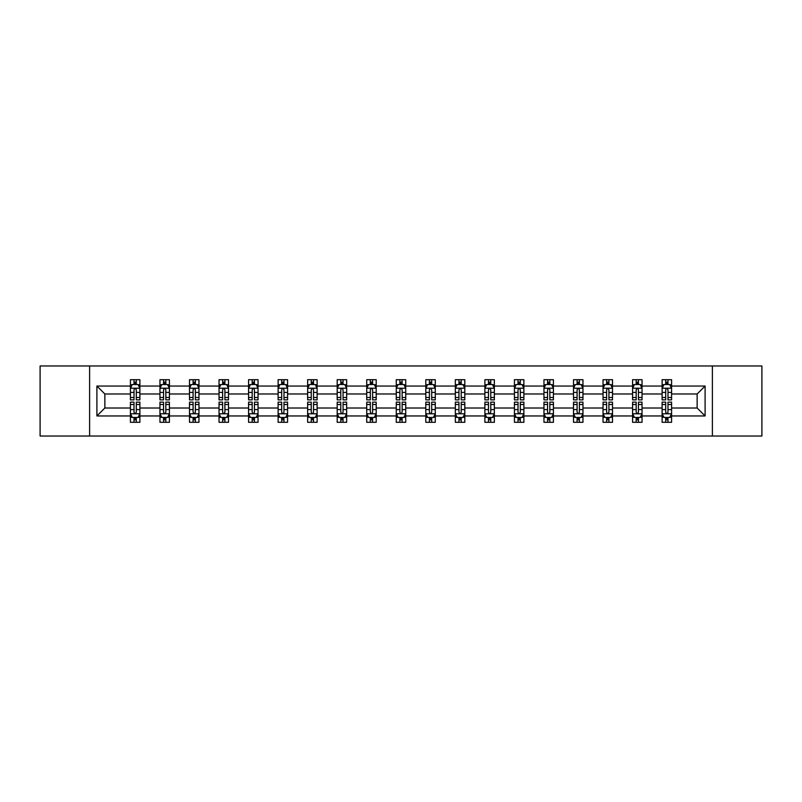 <?xml version="1.0" encoding="UTF-8"?>
<svg xmlns="http://www.w3.org/2000/svg" width="802" height="802" viewBox="0 0 802 802"><rect width="100%" height="100%" fill="white"/><g stroke="black" fill="none" stroke-linecap="round" stroke-linejoin="round"><path stroke-width="1.2" d="M712.387 436.027L761.9 436.027L761.9 365.973L712.387 365.973L712.387 436.027L89.613 436.027L89.613 365.973L40.1 365.973L40.1 436.027L89.613 436.027M671.585 415.957L671.585 408.007L697.138 408.007L705.098 415.957L671.585 415.957L671.585 422.303L667.986 422.303L667.986 417.471M712.387 365.973L89.613 365.973M662.111 415.957L642.041 415.957L642.041 408.007L662.111 408.007L662.111 422.303L671.585 422.303L671.585 417.251L669.8 417.251M642.041 415.957L642.041 422.303L638.442 422.303L638.442 417.471M632.577 415.957L612.507 415.957L612.507 408.007L632.577 408.007L632.577 422.303L642.041 422.303L642.041 417.251L640.267 417.251M612.507 415.957L612.507 422.303L608.908 422.303L608.908 417.471M603.034 415.957L582.964 415.957L582.964 408.007L603.034 408.007L603.034 422.303L612.507 422.303L612.507 417.251L610.723 417.251M582.964 415.957L582.964 422.303L579.365 422.303L579.365 417.471M573.5 415.957L553.43 415.957L553.43 408.007L573.5 408.007L573.5 422.303L582.964 422.303L582.964 417.251L581.189 417.251M553.43 415.957L553.43 422.303L549.831 422.303L549.831 417.471M543.957 415.957L523.886 415.957L523.886 408.007L543.957 408.007L543.957 422.303L553.43 422.303L553.43 417.251L551.646 417.251M523.886 415.957L523.886 422.303L520.287 422.303L520.287 417.471M514.423 415.957L494.353 415.957L494.353 408.007L514.423 408.007L514.423 422.303L523.886 422.303L523.886 417.251L522.112 417.251M494.353 415.957L494.353 422.303L490.754 422.303L490.754 417.471M484.879 415.957L464.809 415.957L464.809 408.007L484.879 408.007L484.879 422.303L494.353 422.303L494.353 417.251L492.568 417.251M464.809 415.957L464.809 422.303L461.21 422.303L461.21 417.471M455.346 415.957L435.275 415.957L435.275 408.007L455.346 408.007L455.346 422.303L464.809 422.303L464.809 417.251L463.035 417.251M435.275 415.957L435.275 422.303L431.676 422.303L431.676 417.471M425.802 415.957L405.732 415.957L405.732 408.007L425.802 408.007L425.802 422.303L435.275 422.303L435.275 417.251L433.491 417.251M405.732 415.957L405.732 422.303L402.133 422.303L402.133 417.471M396.268 415.957L376.198 415.957L376.198 408.007L396.268 408.007L396.268 422.303L405.732 422.303L405.732 417.251L403.957 417.251M376.198 415.957L376.198 422.303L372.599 422.303L372.599 417.471M366.725 415.957L346.654 415.957L346.654 408.007L366.725 408.007L366.725 422.303L376.198 422.303L376.198 417.251L374.414 417.251M346.654 415.957L346.654 422.303L343.055 422.303L343.055 417.471M337.191 415.957L317.121 415.957L317.121 408.007L337.191 408.007L337.191 422.303L346.654 422.303L346.654 417.251L344.88 417.251M317.121 415.957L317.121 422.303L313.522 422.303L313.522 417.471M307.647 415.957L287.577 415.957L287.577 408.007L307.647 408.007L307.647 422.303L317.121 422.303L317.121 417.251L315.336 417.251M287.577 415.957L287.577 422.303L283.978 422.303L283.978 417.471M278.114 415.957L258.043 415.957L258.043 408.007L278.114 408.007L278.114 422.303L287.577 422.303L287.577 417.251L285.803 417.251M258.043 415.957L258.043 422.303L254.445 422.303L254.445 417.471M248.57 415.957L228.5 415.957L228.5 408.007L248.57 408.007L248.57 422.303L258.043 422.303L258.043 417.251L256.259 417.251M228.5 415.957L228.5 422.303L224.901 422.303L224.901 417.471M219.036 415.957L198.966 415.957L198.966 408.007L219.036 408.007L219.036 422.303L228.5 422.303L228.5 417.251L226.725 417.251M198.966 415.957L198.966 422.303L195.367 422.303L195.367 417.471M189.493 415.957L169.422 415.957L169.422 408.007L189.493 408.007L189.493 422.303L198.966 422.303L198.966 417.251L197.182 417.251M169.422 415.957L169.422 422.303L165.824 422.303L165.824 417.471M159.959 415.957L139.889 415.957L139.889 408.007L159.959 408.007L159.959 422.303L169.422 422.303L169.422 417.251L167.648 417.251M139.889 415.957L139.889 422.303L136.29 422.303L136.29 417.471M130.415 415.957L96.902 415.957L96.902 386.043L130.415 386.043L130.415 393.993L104.861 393.993L104.861 408.007L130.415 408.007L130.415 422.303L139.889 422.303L139.889 417.251L138.104 417.251M132.2 384.749L130.415 384.749L130.415 379.697L130.415 386.043M134.014 384.529L134.014 379.697L130.415 379.697L139.889 379.697L139.889 386.043L159.959 386.043L159.959 379.697L169.422 379.697L169.422 386.043L189.493 386.043L189.493 379.697L198.966 379.697L198.966 386.043L219.036 386.043L219.036 379.697L228.5 379.697L228.5 386.043L248.57 386.043L248.57 379.697L258.043 379.697L258.043 386.043L278.114 386.043L278.114 379.697L287.577 379.697L287.577 386.043L307.647 386.043L307.647 379.697L317.121 379.697L317.121 386.043L337.191 386.043L337.191 379.697L346.654 379.697L346.654 386.043L366.725 386.043L366.725 379.697L376.198 379.697L376.198 386.043L396.268 386.043L396.268 379.697L405.732 379.697L405.732 386.043L425.802 386.043L425.802 379.697L435.275 379.697L435.275 386.043L455.346 386.043L455.346 379.697L464.809 379.697L464.809 386.043L484.879 386.043L484.879 379.697L494.353 379.697L494.353 386.043L514.423 386.043L514.423 379.697L523.886 379.697L523.886 386.043L543.957 386.043L543.957 379.697L553.43 379.697L553.43 386.043L573.5 386.043L573.5 379.697L582.964 379.697L582.964 386.043L603.034 386.043L603.034 379.697L612.507 379.697L612.507 386.043L632.577 386.043L632.577 379.697L642.041 379.697L642.041 386.043L662.111 386.043L662.111 379.697L671.585 379.697L671.585 386.043L705.098 386.043L705.098 415.957M662.111 386.043L662.111 393.993L642.041 393.993L642.041 386.043M632.577 386.043L632.577 393.993L612.507 393.993L612.507 386.043M603.034 386.043L603.034 393.993L582.964 393.993L582.964 386.043M573.5 386.043L573.5 393.993L553.43 393.993L553.43 386.043M543.957 386.043L543.957 393.993L523.886 393.993L523.886 386.043M514.423 386.043L514.423 393.993L494.353 393.993L494.353 386.043M484.879 386.043L484.879 393.993L464.809 393.993L464.809 386.043M455.346 386.043L455.346 393.993L435.275 393.993L435.275 386.043M425.802 386.043L425.802 393.993L405.732 393.993L405.732 386.043M396.268 386.043L396.268 393.993L376.198 393.993L376.198 386.043M366.725 386.043L366.725 393.993L346.654 393.993L346.654 386.043M337.191 386.043L337.191 393.993L317.121 393.993L317.121 386.043M307.647 386.043L307.647 393.993L287.577 393.993L287.577 386.043M278.114 386.043L278.114 393.993L258.043 393.993L258.043 386.043M248.57 386.043L248.57 393.993L228.5 393.993L228.5 386.043M219.036 386.043L219.036 393.993L198.966 393.993L198.966 386.043M189.493 386.043L189.493 393.993L169.422 393.993L169.422 386.043M159.959 386.043L159.959 393.993L139.889 393.993L139.889 386.043M96.902 386.043L104.861 393.993M697.138 408.007L697.138 393.993L671.585 393.993L671.585 386.043M665.71 384.429L667.986 384.429M636.176 384.429L638.442 384.429M606.633 384.429L608.908 384.429M577.099 384.429L579.365 384.429M547.555 384.429L549.831 384.429M518.022 384.429L520.287 384.429M488.478 384.429L490.754 384.429M458.945 384.429L461.21 384.429M429.401 384.429L431.676 384.429M399.867 384.429L402.133 384.429M370.323 384.429L372.599 384.429M340.79 384.429L343.055 384.429M311.246 384.429L313.522 384.429M281.713 384.429L283.978 384.429M252.169 384.429L254.445 384.429M222.635 384.429L224.901 384.429M193.092 384.429L195.367 384.429M163.558 384.429L165.824 384.429M134.014 384.429L136.29 384.429M134.014 417.571L136.29 417.571M163.558 417.571L165.824 417.571M193.092 417.571L195.367 417.571M222.635 417.571L224.901 417.571M252.169 417.571L254.445 417.571M281.713 417.571L283.978 417.571M311.246 417.571L313.522 417.571M340.79 417.571L343.055 417.571M370.323 417.571L372.599 417.571M399.867 417.571L402.133 417.571M429.401 417.571L431.676 417.571M458.945 417.571L461.21 417.571M488.478 417.571L490.754 417.571M518.022 417.571L520.287 417.571M547.555 417.571L549.831 417.571M577.099 417.571L579.365 417.571M606.633 417.571L608.908 417.571M636.176 417.571L638.442 417.571M665.71 417.571L667.986 417.571M104.861 408.007L96.902 415.957M705.098 386.043L697.138 393.993M136.29 382.163L134.014 382.163M130.415 397.491L130.415 399.867L134.014 399.867L134.014 397.491L130.415 397.491L130.415 393.993M139.889 393.993L139.889 399.867L136.29 399.867L136.29 389.732C135.538 388.278 134.776 388.278 134.014 389.732L134.014 397.491M138.104 384.749L139.889 384.749L139.889 379.697L136.29 379.697L136.29 384.529M139.889 388.318L137.994 384.529L132.31 384.529L130.415 388.318M134.014 419.837L136.29 419.837M139.889 404.509L139.889 402.133L136.29 402.133L136.29 404.509L139.889 404.509L139.889 408.007M130.415 408.007L130.415 402.133L134.014 402.133L134.014 412.268C134.776 413.722 135.528 413.722 136.29 412.268L136.29 404.509M132.2 417.251L130.415 417.251L130.415 422.303L134.014 422.303L134.014 417.471M130.415 413.682L132.31 417.471L137.994 417.471L139.889 413.682M165.824 382.163L163.558 382.163M161.733 384.749L159.959 384.749L159.959 379.697L163.558 379.697L163.558 384.529M159.959 397.491L159.959 399.867L163.558 399.867L163.558 397.491L159.959 397.491L159.959 393.993M169.422 393.993L169.422 399.867L165.824 399.867L165.824 389.732C165.072 388.278 164.31 388.278 163.558 389.732L163.558 397.491M167.648 384.749L169.422 384.749L169.422 379.697L165.824 379.697L165.824 384.529M169.422 388.318L167.528 384.529L161.854 384.529L159.959 388.318M195.367 382.163L193.092 382.163M191.277 384.749L189.493 384.749L189.493 379.697L193.092 379.697L193.092 384.529M189.493 397.491L189.493 399.867L193.092 399.867L193.092 397.491L189.493 397.491L189.493 393.993M198.966 393.993L198.966 399.867L195.367 399.867L195.367 389.732C194.605 388.278 193.853 388.278 193.092 389.732L193.092 397.491M197.182 384.749L198.966 384.749L198.966 379.697L195.367 379.697L195.367 384.529M198.966 388.318L197.071 384.529L191.387 384.529L189.493 388.318M163.558 419.837L165.824 419.837M169.422 404.509L169.422 402.133L165.824 402.133L165.824 404.509L169.422 404.509L169.422 408.007M159.959 408.007L159.959 402.133L163.558 402.133L163.558 412.268C164.31 413.722 165.072 413.722 165.824 412.268L165.824 404.509M161.733 417.251L159.959 417.251L159.959 422.303L163.558 422.303L163.558 417.471M159.959 413.682L161.854 417.471L167.528 417.471L169.422 413.682M193.092 419.837L195.367 419.837M198.966 404.509L198.966 402.133L195.367 402.133L195.367 404.509L198.966 404.509L198.966 408.007M189.493 408.007L189.493 402.133L193.092 402.133L193.092 412.268C193.853 413.722 194.605 413.722 195.367 412.268L195.367 404.509M191.277 417.251L189.493 417.251L189.493 422.303L193.092 422.303L193.092 417.471M189.493 413.682L191.387 417.471L197.071 417.471L198.966 413.682M224.901 382.163L222.635 382.163M220.811 384.749L219.036 384.749L219.036 379.697L222.635 379.697L222.635 384.529M219.036 397.491L219.036 399.867L222.635 399.867L222.635 397.491L219.036 397.491L219.036 393.993M228.5 393.993L228.5 399.867L224.901 399.867L224.901 389.732C224.149 388.278 223.387 388.278 222.635 389.732L222.635 397.491M226.725 384.749L228.5 384.749L228.5 379.697L224.901 379.697L224.901 384.529M228.5 388.318L226.605 384.529L220.931 384.529L219.036 388.318M222.635 419.837L224.901 419.837M228.5 404.509L228.5 402.133L224.901 402.133L224.901 404.509L228.5 404.509L228.5 408.007M219.036 408.007L219.036 402.133L222.635 402.133L222.635 412.268C223.387 413.722 224.149 413.722 224.901 412.268L224.901 404.509M220.811 417.251L219.036 417.251L219.036 422.303L222.635 422.303L222.635 417.471M219.036 413.682L220.931 417.471L226.605 417.471L228.5 413.682M254.445 382.163L252.169 382.163M250.354 384.749L248.57 384.749L248.57 379.697L252.169 379.697L252.169 384.529M248.57 397.491L248.57 399.867L252.169 399.867L252.169 397.491L248.57 397.491L248.57 393.993M258.043 393.993L258.043 399.867L254.445 399.867L254.445 389.732C253.683 388.278 252.931 388.278 252.169 389.732L252.169 397.491M256.259 384.749L258.043 384.749L258.043 379.697L254.445 379.697L254.445 384.529M258.043 388.318L256.149 384.529L250.465 384.529L248.57 388.318M252.169 419.837L254.445 419.837M258.043 404.509L258.043 402.133L254.445 402.133L254.445 404.509L258.043 404.509L258.043 408.007M248.57 408.007L248.57 402.133L252.169 402.133L252.169 412.268C252.931 413.722 253.683 413.722 254.445 412.268L254.445 404.509M250.354 417.251L248.57 417.251L248.57 422.303L252.169 422.303L252.169 417.471M248.57 413.682L250.465 417.471L256.149 417.471L258.043 413.682M283.978 382.163L281.713 382.163M279.888 384.749L278.114 384.749L278.114 379.697L281.713 379.697L281.713 384.529M278.114 397.491L278.114 399.867L281.713 399.867L281.713 397.491L278.114 397.491L278.114 393.993M287.577 393.993L287.577 399.867L283.978 399.867L283.978 389.732C283.226 388.278 282.464 388.278 281.713 389.732L281.713 397.491M285.803 384.749L287.577 384.749L287.577 379.697L283.978 379.697L283.978 384.529M287.577 388.318L285.682 384.529L280.008 384.529L278.114 388.318M281.713 419.837L283.978 419.837M287.577 404.509L287.577 402.133L283.978 402.133L283.978 404.509L287.577 404.509L287.577 408.007M278.114 408.007L278.114 402.133L281.713 402.133L281.713 412.268C282.464 413.722 283.226 413.722 283.978 412.268L283.978 404.509M279.888 417.251L278.114 417.251L278.114 422.303L281.713 422.303L281.713 417.471M278.114 413.682L280.008 417.471L285.682 417.471L287.577 413.682M313.522 382.163L311.246 382.163M309.432 384.749L307.647 384.749L307.647 379.697L311.246 379.697L311.246 384.529M307.647 397.491L307.647 399.867L311.246 399.867L311.246 397.491L307.647 397.491L307.647 393.993M317.121 393.993L317.121 399.867L313.522 399.867L313.522 389.732C312.76 388.278 312.008 388.278 311.246 389.732L311.246 397.491M315.336 384.749L317.121 384.749L317.121 379.697L313.522 379.697L313.522 384.529M317.121 388.318L315.226 384.529L309.542 384.529L307.647 388.318M311.246 419.837L313.522 419.837M317.121 404.509L317.121 402.133L313.522 402.133L313.522 404.509L317.121 404.509L317.121 408.007M307.647 408.007L307.647 402.133L311.246 402.133L311.246 412.268C312.008 413.722 312.76 413.722 313.522 412.268L313.522 404.509M309.432 417.251L307.647 417.251L307.647 422.303L311.246 422.303L311.246 417.471M307.647 413.682L309.542 417.471L315.226 417.471L317.121 413.682M343.055 382.163L340.79 382.163M338.965 384.749L337.191 384.749L337.191 379.697L340.79 379.697L340.79 384.529M337.191 397.491L337.191 399.867L340.79 399.867L340.79 397.491L337.191 397.491L337.191 393.993M346.654 393.993L346.654 399.867L343.055 399.867L343.055 389.732C342.304 388.278 341.542 388.278 340.79 389.732L340.79 397.491M344.88 384.749L346.654 384.749L346.654 379.697L343.055 379.697L343.055 384.529M346.654 388.318L344.76 384.529L339.086 384.529L337.191 388.318M340.79 419.837L343.055 419.837M346.654 404.509L346.654 402.133L343.055 402.133L343.055 404.509L346.654 404.509L346.654 408.007M337.191 408.007L337.191 402.133L340.79 402.133L340.79 412.268C341.542 413.722 342.304 413.722 343.055 412.268L343.055 404.509M338.965 417.251L337.191 417.251L337.191 422.303L340.79 422.303L340.79 417.471M337.191 413.682L339.086 417.471L344.76 417.471L346.654 413.682M372.599 382.163L370.323 382.163M368.509 384.749L366.725 384.749L366.725 379.697L370.323 379.697L370.323 384.529M366.725 397.491L366.725 399.867L370.323 399.867L370.323 397.491L366.725 397.491L366.725 393.993M376.198 393.993L376.198 399.867L372.599 399.867L372.599 389.732C371.837 388.278 371.085 388.278 370.323 389.732L370.323 397.491M374.414 384.749L376.198 384.749L376.198 379.697L372.599 379.697L372.599 384.529M376.198 388.318L374.303 384.529L368.619 384.529L366.725 388.318M370.323 419.837L372.599 419.837M376.198 404.509L376.198 402.133L372.599 402.133L372.599 404.509L376.198 404.509L376.198 408.007M366.725 408.007L366.725 402.133L370.323 402.133L370.323 412.268C371.085 413.722 371.837 413.722 372.599 412.268L372.599 404.509M368.509 417.251L366.725 417.251L366.725 422.303L370.323 422.303L370.323 417.471M366.725 413.682L368.619 417.471L374.303 417.471L376.198 413.682M402.133 382.163L399.867 382.163M398.043 384.749L396.268 384.749L396.268 379.697L399.867 379.697L399.867 384.529M396.268 397.491L396.268 399.867L399.867 399.867L399.867 397.491L396.268 397.491L396.268 393.993M405.732 393.993L405.732 399.867L402.133 399.867L402.133 389.732C401.381 388.278 400.619 388.278 399.867 389.732L399.867 397.491M403.957 384.749L405.732 384.749L405.732 379.697L402.133 379.697L402.133 384.529M405.732 388.318L403.837 384.529L398.163 384.529L396.268 388.318M431.676 382.163L429.401 382.163M427.586 384.749L425.802 384.749L425.802 379.697L429.401 379.697L429.401 384.529M425.802 397.491L425.802 399.867L429.401 399.867L429.401 397.491L425.802 397.491L425.802 393.993M435.275 393.993L435.275 399.867L431.676 399.867L431.676 389.732C430.915 388.278 430.163 388.278 429.401 389.732L429.401 397.491M433.491 384.749L435.275 384.749L435.275 379.697L431.676 379.697L431.676 384.529M435.275 388.318L433.381 384.529L427.697 384.529L425.802 388.318M461.21 382.163L458.945 382.163M457.12 384.749L455.346 384.749L455.346 379.697L458.945 379.697L458.945 384.529M455.346 397.491L455.346 399.867L458.945 399.867L458.945 397.491L455.346 397.491L455.346 393.993M464.809 393.993L464.809 399.867L461.21 399.867L461.21 389.732C460.458 388.278 459.696 388.278 458.945 389.732L458.945 397.491M463.035 384.749L464.809 384.749L464.809 379.697L461.21 379.697L461.21 384.529M464.809 388.318L462.914 384.529L457.24 384.529L455.346 388.318M490.754 382.163L488.478 382.163M486.664 384.749L484.879 384.749L484.879 379.697L488.478 379.697L488.478 384.529M484.879 397.491L484.879 399.867L488.478 399.867L488.478 397.491L484.879 397.491L484.879 393.993M494.353 393.993L494.353 399.867L490.754 399.867L490.754 389.732C489.992 388.278 489.24 388.278 488.478 389.732L488.478 397.491M492.568 384.749L494.353 384.749L494.353 379.697L490.754 379.697L490.754 384.529M494.353 388.318L492.458 384.529L486.774 384.529L484.879 388.318M520.287 382.163L518.022 382.163M516.197 384.749L514.423 384.749L514.423 379.697L518.022 379.697L518.022 384.529M514.423 397.491L514.423 399.867L518.022 399.867L518.022 397.491L514.423 397.491L514.423 393.993M523.886 393.993L523.886 399.867L520.287 399.867L520.287 389.732C519.536 388.278 518.774 388.278 518.022 389.732L518.022 397.491M522.112 384.749L523.886 384.749L523.886 379.697L520.287 379.697L520.287 384.529M523.886 388.318L521.992 384.529L516.318 384.529L514.423 388.318M549.831 382.163L547.555 382.163M545.741 384.749L543.957 384.749L543.957 379.697L547.555 379.697L547.555 384.529M543.957 397.491L543.957 399.867L547.555 399.867L547.555 397.491L543.957 397.491L543.957 393.993M553.43 393.993L553.43 399.867L549.831 399.867L549.831 389.732C549.069 388.278 548.317 388.278 547.555 389.732L547.555 397.491M551.646 384.749L553.43 384.749L553.43 379.697L549.831 379.697L549.831 384.529M553.43 388.318L551.535 384.529L545.851 384.529L543.957 388.318M579.365 382.163L577.099 382.163M575.275 384.749L573.5 384.749L573.5 379.697L577.099 379.697L577.099 384.529M573.5 397.491L573.5 399.867L577.099 399.867L577.099 397.491L573.5 397.491L573.5 393.993M582.964 393.993L582.964 399.867L579.365 399.867L579.365 389.732C578.613 388.278 577.851 388.278 577.099 389.732L577.099 397.491M581.189 384.749L582.964 384.749L582.964 379.697L579.365 379.697L579.365 384.529M582.964 388.318L581.069 384.529L575.395 384.529L573.5 388.318M608.908 382.163L606.633 382.163M604.818 384.749L603.034 384.749L603.034 379.697L606.633 379.697L606.633 384.529M603.034 397.491L603.034 399.867L606.633 399.867L606.633 397.491L603.034 397.491L603.034 393.993M612.507 393.993L612.507 399.867L608.908 399.867L608.908 389.732C608.147 388.278 607.395 388.278 606.633 389.732L606.633 397.491M610.723 384.749L612.507 384.749L612.507 379.697L608.908 379.697L608.908 384.529M612.507 388.318L610.613 384.529L604.929 384.529L603.034 388.318M638.442 382.163L636.176 382.163M634.352 384.749L632.577 384.749L632.577 379.697L636.176 379.697L636.176 384.529M632.577 397.491L632.577 399.867L636.176 399.867L636.176 397.491L632.577 397.491L632.577 393.993M642.041 393.993L642.041 399.867L638.442 399.867L638.442 389.732C637.69 388.278 636.928 388.278 636.176 389.732L636.176 397.491M640.267 384.749L642.041 384.749L642.041 379.697L638.442 379.697L638.442 384.529M642.041 388.318L640.146 384.529L634.472 384.529L632.577 388.318M667.986 382.163L665.71 382.163M663.896 384.749L662.111 384.749L662.111 379.697L665.71 379.697L665.71 384.529M662.111 397.491L662.111 399.867L665.71 399.867L665.71 397.491L662.111 397.491L662.111 393.993M671.585 393.993L671.585 399.867L667.986 399.867L667.986 389.732C667.224 388.278 666.472 388.278 665.71 389.732L665.71 397.491M669.8 384.749L671.585 384.749L671.585 379.697L667.986 379.697L667.986 384.529M671.585 388.318L669.69 384.529L664.006 384.529L662.111 388.318M399.867 419.837L402.133 419.837M405.732 404.509L405.732 402.133L402.133 402.133L402.133 404.509L405.732 404.509L405.732 408.007M396.268 408.007L396.268 402.133L399.867 402.133L399.867 412.268C400.619 413.722 401.381 413.722 402.133 412.268L402.133 404.509M398.043 417.251L396.268 417.251L396.268 422.303L399.867 422.303L399.867 417.471M396.268 413.682L398.163 417.471L403.837 417.471L405.732 413.682M429.401 419.837L431.676 419.837M435.275 404.509L435.275 402.133L431.676 402.133L431.676 404.509L435.275 404.509L435.275 408.007M425.802 408.007L425.802 402.133L429.401 402.133L429.401 412.268C430.163 413.722 430.915 413.722 431.676 412.268L431.676 404.509M427.586 417.251L425.802 417.251L425.802 422.303L429.401 422.303L429.401 417.471M425.802 413.682L427.697 417.471L433.381 417.471L435.275 413.682M458.945 419.837L461.21 419.837M464.809 404.509L464.809 402.133L461.21 402.133L461.21 404.509L464.809 404.509L464.809 408.007M455.346 408.007L455.346 402.133L458.945 402.133L458.945 412.268C459.696 413.722 460.458 413.722 461.21 412.268L461.21 404.509M457.12 417.251L455.346 417.251L455.346 422.303L458.945 422.303L458.945 417.471M455.346 413.682L457.24 417.471L462.914 417.471L464.809 413.682M488.478 419.837L490.754 419.837M494.353 404.509L494.353 402.133L490.754 402.133L490.754 404.509L494.353 404.509L494.353 408.007M484.879 408.007L484.879 402.133L488.478 402.133L488.478 412.268C489.24 413.722 489.992 413.722 490.754 412.268L490.754 404.509M486.664 417.251L484.879 417.251L484.879 422.303L488.478 422.303L488.478 417.471M484.879 413.682L486.774 417.471L492.458 417.471L494.353 413.682M518.022 419.837L520.287 419.837M523.886 404.509L523.886 402.133L520.287 402.133L520.287 404.509L523.886 404.509L523.886 408.007M514.423 408.007L514.423 402.133L518.022 402.133L518.022 412.268C518.774 413.722 519.536 413.722 520.287 412.268L520.287 404.509M516.197 417.251L514.423 417.251L514.423 422.303L518.022 422.303L518.022 417.471M514.423 413.682L516.318 417.471L521.992 417.471L523.886 413.682M547.555 419.837L549.831 419.837M553.43 404.509L553.43 402.133L549.831 402.133L549.831 404.509L553.43 404.509L553.43 408.007M543.957 408.007L543.957 402.133L547.555 402.133L547.555 412.268C548.317 413.722 549.069 413.722 549.831 412.268L549.831 404.509M545.741 417.251L543.957 417.251L543.957 422.303L547.555 422.303L547.555 417.471M543.957 413.682L545.851 417.471L551.535 417.471L553.43 413.682M577.099 419.837L579.365 419.837M582.964 404.509L582.964 402.133L579.365 402.133L579.365 404.509L582.964 404.509L582.964 408.007M573.5 408.007L573.5 402.133L577.099 402.133L577.099 412.268C577.851 413.722 578.613 413.722 579.365 412.268L579.365 404.509M575.275 417.251L573.5 417.251L573.5 422.303L577.099 422.303L577.099 417.471M573.5 413.682L575.395 417.471L581.069 417.471L582.964 413.682M606.633 419.837L608.908 419.837M612.507 404.509L612.507 402.133L608.908 402.133L608.908 404.509L612.507 404.509L612.507 408.007M603.034 408.007L603.034 402.133L606.633 402.133L606.633 412.268C607.395 413.722 608.147 413.722 608.908 412.268L608.908 404.509M604.818 417.251L603.034 417.251L603.034 422.303L606.633 422.303L606.633 417.471M603.034 413.682L604.929 417.471L610.613 417.471L612.507 413.682M636.176 419.837L638.442 419.837M642.041 404.509L642.041 402.133L638.442 402.133L638.442 404.509L642.041 404.509L642.041 408.007M632.577 408.007L632.577 402.133L636.176 402.133L636.176 412.268C636.928 413.722 637.69 413.722 638.442 412.268L638.442 404.509M634.352 417.251L632.577 417.251L632.577 422.303L636.176 422.303L636.176 417.471M632.577 413.682L634.472 417.471L640.146 417.471L642.041 413.682M665.71 419.837L667.986 419.837M671.585 404.509L671.585 402.133L667.986 402.133L667.986 404.509L671.585 404.509L671.585 408.007M662.111 408.007L662.111 402.133L665.71 402.133L665.71 412.268C666.462 413.722 667.224 413.722 667.986 412.268L667.986 404.509M663.896 417.251L662.111 417.251L662.111 422.303L665.71 422.303L665.71 417.471M662.111 413.682L664.006 417.471L669.69 417.471L671.585 413.682M139.839 388.218L130.465 388.218M139.889 397.491L136.29 397.491M134.014 392.419L130.415 392.419M139.889 392.419L136.29 392.419M136.29 383.366L134.014 383.366M130.465 413.782L139.839 413.782M130.415 404.509L134.014 404.509M136.29 409.581L139.889 409.581M130.415 409.581L134.014 409.581M134.014 418.634L136.29 418.634M169.382 388.218L160.009 388.218M169.422 397.491L165.824 397.491M163.558 392.419L159.959 392.419M169.422 392.419L165.824 392.419M165.824 383.366L163.558 383.366M198.916 388.218L189.543 388.218M198.966 397.491L195.367 397.491M193.092 392.419L189.493 392.419M198.966 392.419L195.367 392.419M195.367 383.366L193.092 383.366M160.009 413.782L169.382 413.782M159.959 404.509L163.558 404.509M165.824 409.581L169.422 409.581M159.959 409.581L163.558 409.581M163.558 418.634L165.824 418.634M189.543 413.782L198.916 413.782M189.493 404.509L193.092 404.509M195.367 409.581L198.966 409.581M189.493 409.581L193.092 409.581M193.092 418.634L195.367 418.634M228.46 388.218L219.086 388.218M228.5 397.491L224.901 397.491M222.635 392.419L219.036 392.419M228.5 392.419L224.901 392.419M224.901 383.366L222.635 383.366M219.086 413.782L228.46 413.782M219.036 404.509L222.635 404.509M224.901 409.581L228.5 409.581M219.036 409.581L222.635 409.581M222.635 418.634L224.901 418.634M257.993 388.218L248.62 388.218M258.043 397.491L254.445 397.491M252.169 392.419L248.57 392.419M258.043 392.419L254.445 392.419M254.445 383.366L252.169 383.366M248.62 413.782L257.993 413.782M248.57 404.509L252.169 404.509M254.445 409.581L258.043 409.581M248.57 409.581L252.169 409.581M252.169 418.634L254.445 418.634M287.537 388.218L278.164 388.218M287.577 397.491L283.978 397.491M281.713 392.419L278.114 392.419M287.577 392.419L283.978 392.419M283.978 383.366L281.713 383.366M278.164 413.782L287.537 413.782M278.114 404.509L281.713 404.509M283.978 409.581L287.577 409.581M278.114 409.581L281.713 409.581M281.713 418.634L283.978 418.634M317.071 388.218L307.697 388.218M317.121 397.491L313.522 397.491M311.246 392.419L307.647 392.419M317.121 392.419L313.522 392.419M313.522 383.366L311.246 383.366M307.697 413.782L317.071 413.782M307.647 404.509L311.246 404.509M313.522 409.581L317.121 409.581M307.647 409.581L311.246 409.581M311.246 418.634L313.522 418.634M346.614 388.218L337.241 388.218M346.654 397.491L343.055 397.491M340.79 392.419L337.191 392.419M346.654 392.419L343.055 392.419M343.055 383.366L340.79 383.366M337.241 413.782L346.614 413.782M337.191 404.509L340.79 404.509M343.055 409.581L346.654 409.581M337.191 409.581L340.79 409.581M340.79 418.634L343.055 418.634M376.148 388.218L366.775 388.218M376.198 397.491L372.599 397.491M370.323 392.419L366.725 392.419M376.198 392.419L372.599 392.419M372.599 383.366L370.323 383.366M366.775 413.782L376.148 413.782M366.725 404.509L370.323 404.509M372.599 409.581L376.198 409.581M366.725 409.581L370.323 409.581M370.323 418.634L372.599 418.634M405.682 388.218L396.318 388.218M405.732 397.491L402.133 397.491M399.867 392.419L396.268 392.419M405.732 392.419L402.133 392.419M402.133 383.366L399.867 383.366M435.225 388.218L425.852 388.218M435.275 397.491L431.676 397.491M429.401 392.419L425.802 392.419M435.275 392.419L431.676 392.419M431.676 383.366L429.401 383.366M464.759 388.218L455.386 388.218M464.809 397.491L461.21 397.491M458.945 392.419L455.346 392.419M464.809 392.419L461.21 392.419M461.21 383.366L458.945 383.366M494.303 388.218L484.929 388.218M494.353 397.491L490.754 397.491M488.478 392.419L484.879 392.419M494.353 392.419L490.754 392.419M490.754 383.366L488.478 383.366M523.836 388.218L514.463 388.218M523.886 397.491L520.287 397.491M518.022 392.419L514.423 392.419M523.886 392.419L520.287 392.419M520.287 383.366L518.022 383.366M553.38 388.218L544.007 388.218M553.43 397.491L549.831 397.491M547.555 392.419L543.957 392.419M553.43 392.419L549.831 392.419M549.831 383.366L547.555 383.366M582.914 388.218L573.54 388.218M582.964 397.491L579.365 397.491M577.099 392.419L573.5 392.419M582.964 392.419L579.365 392.419M579.365 383.366L577.099 383.366M612.457 388.218L603.084 388.218M612.507 397.491L608.908 397.491M606.633 392.419L603.034 392.419M612.507 392.419L608.908 392.419M608.908 383.366L606.633 383.366M641.991 388.218L632.618 388.218M642.041 397.491L638.442 397.491M636.176 392.419L632.577 392.419M642.041 392.419L638.442 392.419M638.442 383.366L636.176 383.366M671.535 388.218L662.161 388.218M671.585 397.491L667.986 397.491M665.71 392.419L662.111 392.419M671.585 392.419L667.986 392.419M667.986 383.366L665.71 383.366M396.318 413.782L405.682 413.782M396.268 404.509L399.867 404.509M402.133 409.581L405.732 409.581M396.268 409.581L399.867 409.581M399.867 418.634L402.133 418.634M425.852 413.782L435.225 413.782M425.802 404.509L429.401 404.509M431.676 409.581L435.275 409.581M425.802 409.581L429.401 409.581M429.401 418.634L431.676 418.634M455.386 413.782L464.759 413.782M455.346 404.509L458.945 404.509M461.21 409.581L464.809 409.581M455.346 409.581L458.945 409.581M458.945 418.634L461.21 418.634M484.929 413.782L494.303 413.782M484.879 404.509L488.478 404.509M490.754 409.581L494.353 409.581M484.879 409.581L488.478 409.581M488.478 418.634L490.754 418.634M514.463 413.782L523.836 413.782M514.423 404.509L518.022 404.509M520.287 409.581L523.886 409.581M514.423 409.581L518.022 409.581M518.022 418.634L520.287 418.634M544.007 413.782L553.38 413.782M543.957 404.509L547.555 404.509M549.831 409.581L553.43 409.581M543.957 409.581L547.555 409.581M547.555 418.634L549.831 418.634M573.54 413.782L582.914 413.782M573.5 404.509L577.099 404.509M579.365 409.581L582.964 409.581M573.5 409.581L577.099 409.581M577.099 418.634L579.365 418.634M603.084 413.782L612.457 413.782M603.034 404.509L606.633 404.509M608.908 409.581L612.507 409.581M603.034 409.581L606.633 409.581M606.633 418.634L608.908 418.634M632.618 413.782L641.991 413.782M632.577 404.509L636.176 404.509M638.442 409.581L642.041 409.581M632.577 409.581L636.176 409.581M636.176 418.634L638.442 418.634M662.161 413.782L671.535 413.782M662.111 404.509L665.71 404.509M667.986 409.581L671.585 409.581M662.111 409.581L665.71 409.581M665.71 418.634L667.986 418.634"/></g></svg>
